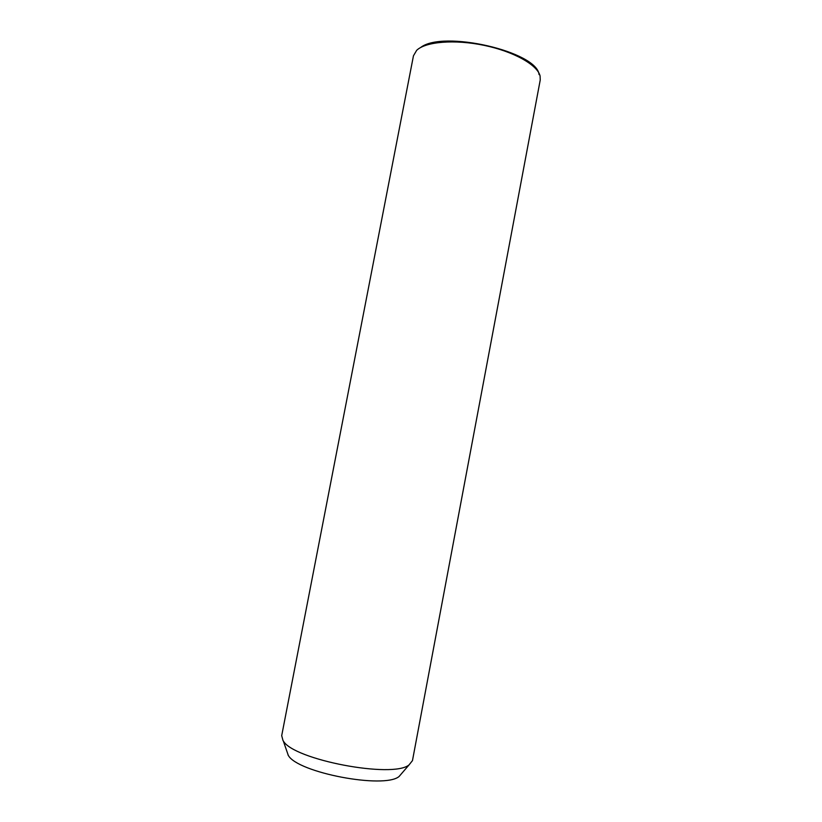 <?xml version="1.0" encoding="UTF-8"?>
<svg xmlns="http://www.w3.org/2000/svg" width="822" height="822" viewBox="0 0 822 822"><rect width="100%" height="100%" fill="white"/><g stroke="black" fill="none" stroke-linecap="round" stroke-linejoin="round"><path stroke-width="1.23" d="M282.974 740.458L283.292 740.92C293.382 759.754 392.731 778.711 409.048 764.912L412.469 760.607L540.239 79.991L540.075 75.943C537.516 64.959 513.729 51.488 484.148 45.364C454.597 39.168 425.488 41.665 416.651 50.348L413.456 55.804L281.699 735.659L282.974 740.458M288.019 754.976L288.306 755.397C297.513 772.649 384.151 789.171 399.06 776.523L402.122 772.968M420.628 47.512C442.924 29.808 537.136 51.622 539.047 74.576M399.06 776.523L409.048 764.912M288.306 755.397L283.292 740.92"/></g></svg>
